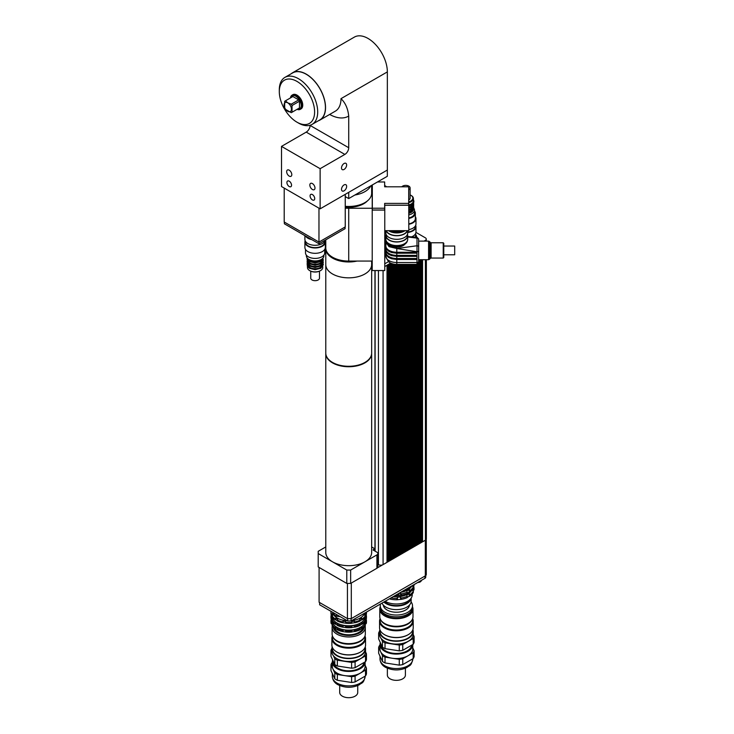 <?xml version="1.0" encoding="UTF-8"?>
<svg xmlns="http://www.w3.org/2000/svg" width="734" height="734" viewBox="0 0 734 734"><rect width="100%" height="100%" fill="white"/><g stroke="black" fill="none" stroke-linecap="round" stroke-linejoin="round"><path stroke-width="1.1" d="M284.205 188.097L284.205 221.998L318.969 242.073L318.969 243.761L345.09 228.687L345.09 226.989M318.969 243.761L284.361 223.778L284.361 222.09M318.969 208.172L318.969 242.073L345.237 226.907L345.237 194.345M354.88 195.015A22.947 13.249 0 0 0 364.945 191.62A22.947 13.249 0 0 0 370.817 185.812M345.237 206.318A22.947 13.249 0 0 0 364.945 202.593A22.947 13.249 0 0 0 371.661 193.225L371.661 185.326M345.237 196.574L348.714 198.575L387.332 176.279L387.332 170.04M348.714 192.336L348.714 198.575M291.545 185.197A3.275 1.89 60 0 1 290.866 186.702A3.275 1.89 60 0 1 287.59 184.803A3.275 1.89 60 0 1 287.59 181.023A3.275 1.89 60 0 1 290.113 181.894A3.275 1.89 60 0 1 291.545 185.197M314.721 198.575A3.275 1.89 60 0 1 314.042 200.079A3.275 1.89 60 0 1 310.766 198.189A3.275 1.89 60 0 1 310.766 194.4A3.275 1.89 60 0 1 313.29 195.281A3.275 1.89 60 0 1 314.721 198.575M291.793 174.637A3.633 2.101 60 0 1 291.04 176.298A3.633 2.101 60 0 1 287.416 174.206A3.633 2.101 60 0 1 287.416 170.013A3.633 2.101 60 0 1 290.214 170.985A3.633 2.101 60 0 1 291.793 174.637M314.978 188.014A3.633 2.101 60 0 1 314.225 189.684A3.633 2.101 60 0 1 310.592 187.583A3.633 2.101 60 0 1 310.592 183.39A3.633 2.101 60 0 1 313.39 184.362A3.633 2.101 60 0 1 314.978 188.014M346.65 186.39A3.633 2.101 -60 0 1 345.063 190.042A3.633 2.101 -60 0 1 342.264 191.014A3.633 2.101 -60 0 1 342.264 186.821A3.633 2.101 -60 0 1 345.897 184.729A3.633 2.101 -60 0 1 346.65 186.39M346.65 164.985A3.633 2.101 -60 0 1 345.063 168.637A3.633 2.101 -60 0 1 342.264 169.609A3.633 2.101 -60 0 1 342.264 165.416A3.633 2.101 -60 0 1 345.897 163.315A3.633 2.101 -60 0 1 346.65 164.985M306.225 132.12L344.852 154.415A5.459 3.156 120 0 0 348.714 147.727L310.087 125.422A5.459 3.156 -60 0 1 306.225 132.12L281.507 146.387L320.134 168.692L320.134 208.841L281.507 186.537L281.507 146.387M344.852 154.415L320.134 168.692M290.563 97.87A7.652 4.413 60 0 1 296.472 96.649A7.652 4.413 60 0 1 301.206 105.577A7.652 4.413 60 0 1 297.142 109.283M297.041 109.338A8.193 4.734 -120 0 0 300.279 109.329A8.193 4.734 -120 0 0 301.977 105.577A8.193 4.734 -120 0 0 298.399 97.328A8.193 4.734 -120 0 0 292.086 95.136A8.193 4.734 -120 0 0 290.453 97.934M292.086 95.136L292.857 94.686A8.193 4.734 60 0 1 299.169 96.888A8.193 4.734 60 0 1 302.747 105.127A8.193 4.734 60 0 1 301.05 108.88L300.279 109.329M285.443 100.824L287.765 102.843A5.193 3 -120 0 0 284.581 107.375A5.193 3 -120 0 0 290.939 111.045A5.193 3 -120 0 0 287.765 102.852L291.26 104.182L292.031 105.522L292.031 112.238L291.26 112.678L285.443 109.32L284.673 107.99L284.673 101.274L292.884 96.53L298.701 99.888L299.472 101.219L299.472 107.935L298.701 108.384M299.472 107.935L292.031 112.238M292.031 105.522L299.472 101.219M298.701 99.888L291.26 104.182M314.611 111.981A24.965 14.414 60 0 1 296.958 122.174A24.965 14.414 60 0 1 279.305 91.594A24.965 14.414 60 0 1 296.958 81.401A24.965 14.414 60 0 1 314.611 111.981M296.958 122.174L298.499 123.064A27.149 15.68 -120 0 0 312.078 124.404A27.149 15.68 -120 0 0 317.703 111.981A27.149 15.68 -120 0 0 305.849 84.658A27.149 15.68 -120 0 0 284.92 77.382A27.149 15.68 -120 0 0 279.305 89.805L279.305 91.594M284.92 77.382L292.646 72.923A27.149 15.68 60 0 1 313.574 80.19A27.149 15.68 60 0 1 325.428 107.522A27.149 15.68 60 0 1 319.804 119.945L312.078 124.404M329.676 114.431A38.241 22.075 -120 0 0 348.714 116.055C347.907 108.531 345.329 102.742 340.989 98.659A27.314 15.772 60 0 1 335.337 111.164L319.886 120.092A27.314 15.772 60 0 1 318.308 120.807M291.159 73.785A27.314 15.772 60 0 1 292.572 72.776A27.314 15.772 60 0 1 313.62 80.098A27.314 15.772 60 0 1 325.538 107.586A27.314 15.772 60 0 1 319.886 120.092M292.572 72.776L354.375 37.095A27.314 15.772 60 0 1 375.423 44.416A27.314 15.772 60 0 1 387.35 71.904L387.35 170.031L320.134 208.841M348.714 116.055L348.714 147.727M377.45 181.977L384.662 181.977L384.662 186.803L408.7 186.803L408.7 203.391L384.662 203.391L384.662 210.007L372.322 210.007L372.322 184.94M384.662 183.766L384.662 186.803M384.662 205.181L408.7 205.181L408.7 203.391M384.662 208.217L372.322 208.217M393.259 230.953L393.259 232.072L400.324 232.072A9.836 5.679 0 0 0 403.939 230.669M400.324 230.953L400.324 232.072M389.644 230.669A9.836 5.679 0 0 0 393.259 232.072M392.048 230.669A10.927 6.312 0 0 0 401.535 230.669M332.887 257.414A21.855 12.616 0 0 0 353.146 261.075M356.999 261.075A22.947 13.249 180 0 1 325.777 248.716A22.947 13.249 180 0 1 325.786 248.266M325.777 239.834L325.777 247.826A22.947 13.249 0 0 0 348.714 261.075L372.211 261.075L372.211 185.005M372.211 208.254L348.714 208.254A22.947 13.249 180 0 1 345.237 208.107M408.7 188.528L408.81 230.669L384.772 230.669M372.211 261.075L372.211 270.552L384.772 270.552L384.772 205.245L408.81 205.245M384.662 183.702L384.772 186.803M345.237 207.144A21.304 12.304 0 0 0 367.431 200.896M371.661 261.075L371.661 264.598A22.947 13.249 0 0 1 348.714 277.837A22.947 13.249 0 0 1 325.777 264.598A22.947 13.249 0 0 0 332.493 273.966A22.947 13.249 0 0 0 357.495 276.837A22.947 13.249 0 0 0 371.661 264.598L371.661 353.045A22.947 13.249 0 0 1 357.495 365.284A22.947 13.249 0 0 1 332.493 362.412A22.947 13.249 0 0 1 325.777 353.045L325.777 248.716M384.772 210.071L372.211 210.071M386.112 240.825A9.836 5.679 180 0 1 384.772 241.073A9.836 5.679 0 0 0 386.112 240.825M385.864 242.486A9.836 5.679 180 0 1 384.772 242.679M415.582 237.266A9.836 5.679 180 0 0 415.582 237.201L415.582 235.596A9.836 5.679 180 0 1 415.16 237.238A9.836 5.679 0 0 0 415.582 235.596L415.582 233.623M385.864 243.156A10.927 6.312 180 0 1 384.772 243.321M385.35 245.918A10.927 6.312 180 0 1 384.772 246M415.582 234.449A10.927 6.312 180 0 1 416.673 237.201A10.927 6.312 180 0 1 416.673 237.311L416.673 237.201M422.555 259.698L422.555 541.83L425.408 540.178A3.275 1.89 0 0 0 426.371 538.839L426.371 259.698M421.857 541.784L422.16 259.698M422.16 541.609L421.857 542.187M333.098 612.551L334.199 614.927L334.199 613.184M336.273 614.386L336.273 616.129L340.392 616.762M336.273 616.129A19.121 11.038 180 0 1 334.199 614.927M417.903 582.429A2.459 1.422 0 0 0 419.976 582.025A2.459 1.422 0 0 0 420.151 581.915M421.243 580.502L421.243 580.576A3 1.734 180 0 1 420.362 581.805A3 1.734 180 0 1 418.105 582.31M395.984 595.045A2.459 1.422 0 0 0 398.122 594.641A2.459 1.422 0 0 0 398.296 594.531M399.479 593.017L399.479 593.063A25.672 14.827 0 0 1 399.397 593.072L399.388 593.191A3 1.734 180 0 1 398.507 594.421A3 1.734 180 0 1 396.186 594.925M384.46 601.687A13.928 8.046 0 0 0 398.232 605.504A13.928 8.046 0 0 0 409.783 599.733M412.233 594.035L412.233 594.852A15.845 9.147 180 0 1 407.59 601.32A15.845 9.147 180 0 1 385.148 601.293M407.223 588.998L410.334 587.521L410.334 586.796M410.334 587.521A17.616 10.166 0 0 0 412.306 585.659M403.92 590.503A17.616 10.166 0 0 0 407.223 589.329L407.223 588.595M400.819 592.292A16.065 9.276 0 0 0 407.746 589.934A16.065 9.276 0 0 0 411.471 586.558M407.223 593.136L410.334 591.668L410.334 590.329L409.122 589.604L407.976 590.228L406.902 590.879L407.223 593.467A17.616 10.166 0 0 1 401.342 595.21L401.342 593.87L399.929 592.806M410.334 590.329A17.616 10.166 0 0 0 413.315 586.916L413.315 588.255A17.616 10.166 0 0 1 410.334 591.668M412.416 585.594L413.315 586.916M401.342 593.87A17.616 10.166 0 0 0 407.223 592.127M395.03 595.586A17.616 10.166 0 0 0 396.993 595.613L401.342 595.21M396.993 595.017L396.993 595.613M393.25 596.614A16.065 9.276 0 0 0 407.746 594.081A16.065 9.276 0 0 0 411.471 590.696M407.223 597.274L410.334 595.806L410.334 594.467L409.122 593.742L407.976 594.366L406.902 595.017L407.223 597.604A17.616 10.166 0 0 1 401.342 599.348L400.553 596.916L397.452 597.192L396.993 599.751L401.342 599.348M410.334 594.467A17.616 10.166 0 0 0 413.315 591.063L413.315 592.402A17.616 10.166 0 0 1 410.334 595.806M412.444 589.631L413.315 591.063M412.829 590.686L413.994 589.888L413.994 588.549L412.829 588.264M413.994 588.549A17.616 10.166 0 0 0 414.004 588.255A17.616 10.166 0 0 0 413.572 586.035M390.974 597.935A17.616 10.166 0 0 0 396.993 598.421M401.342 598.008A17.616 10.166 0 0 0 407.223 596.265M389.525 598.77L390.46 599.164L390.46 598.228M390.46 599.164A17.616 10.166 0 0 0 396.993 599.751M412.829 586.539L413.994 585.741L413.994 584.686M413.994 585.741A17.616 10.166 0 0 0 414.004 585.448A17.616 10.166 0 0 0 413.994 585.154M413.994 589.888A17.616 10.166 0 0 0 414.004 589.595A17.616 10.166 0 0 0 413.994 589.301M412.829 590.558L412.829 589.099M412.829 586.42L412.829 585.356M390.396 598.99L390.396 598.265M400.553 599.329L400.553 596.916M400.553 595.191L400.553 592.769M397.452 595.476L397.452 594.916M397.452 599.623L397.452 597.192M409.122 596.155L409.122 593.742M409.122 592.017L409.122 589.604M399.479 593.063L421.876 580.135A25.672 14.827 0 0 0 421.885 580.089L421.876 580.135M372.211 261.726L371.661 261.414M377.872 564.299L378.432 564.62A3.275 1.89 180 0 0 382.616 564.841A3.275 1.89 0 0 0 383.075 564.62L387.011 562.345L387.011 265.277L384.772 266.57M387.011 265.277L384.772 266.479M372.211 261.634L371.661 261.322M420.967 259.698L420.967 542.747L421.857 542.233L421.857 259.698M420.27 542.701L420.931 542.72L420.27 543.105M419.38 259.698L419.38 543.655L420.27 543.151L420.27 259.698M420.582 542.518L420.582 259.698M418.692 543.619L419.343 543.637L418.692 544.013M417.802 264.157L417.802 544.573L418.692 544.059L418.692 259.698M418.995 543.435L418.995 259.698M417.105 544.527L417.756 544.555L417.105 544.931M416.215 264.368L416.215 545.49L417.105 544.977L417.105 264.359M417.417 544.353L417.417 264.313M415.517 545.445L416.178 545.463L415.517 545.848M414.627 264.368L414.627 546.399L415.517 545.894L415.517 264.368M415.829 545.261L415.829 264.368M413.939 546.362L414.591 546.38L413.939 546.757M413.049 264.368L413.049 547.316L413.939 546.802L413.939 264.368M414.242 546.179L414.242 264.368M412.352 547.27L413.013 547.298L412.352 547.674M411.462 264.368L411.462 548.234L412.352 547.72L412.352 264.368M412.664 547.096L412.664 264.368M410.765 548.188L411.425 548.206L410.765 548.592M409.884 264.368L409.884 549.142L410.765 548.637L410.765 264.368M411.077 548.004L411.077 264.368M409.187 549.105L409.838 549.124L409.187 549.5M408.297 264.368L408.297 550.06L409.187 549.546L409.187 264.368M409.489 548.922L409.489 264.368M407.599 550.014L408.26 550.041L407.599 550.417M406.709 264.368L406.709 550.977L407.599 550.463L407.599 264.368M407.911 549.839L407.911 264.368M406.021 550.931L406.673 550.95L406.021 551.335M405.131 264.368L405.131 551.885L406.021 551.381L406.021 264.368M406.324 550.748L406.324 264.368M404.434 551.849L405.095 551.867L404.434 552.243M403.544 264.368L403.544 552.803L404.434 552.289L404.434 264.368M404.746 551.665L404.746 264.368M402.847 552.757L403.507 552.785L402.847 553.161M401.957 264.368L401.957 553.72L402.847 553.207L402.847 264.368M403.159 552.583L403.159 264.368M401.269 553.675L401.92 553.693L401.269 554.078M400.379 264.368L400.379 554.629L401.269 554.115L401.269 264.368M401.571 553.491L401.571 264.368M399.681 554.592L400.342 554.61L399.681 554.987M398.791 264.368L398.791 555.546L399.681 555.032L399.681 264.368M399.993 554.409L399.993 264.368M398.094 555.5L398.755 555.528L398.094 555.904M397.213 264.368L397.213 556.464L398.094 555.95L398.094 264.368M398.406 555.326L398.406 264.368M396.516 556.418L397.167 556.436L396.516 556.822M395.626 264.323L395.626 557.372L396.516 556.858L396.516 264.359M396.828 556.234L396.828 264.368M394.929 557.335L395.589 557.354L394.929 557.73M394.039 264.121L394.039 558.29L394.929 557.776L394.929 264.249M395.241 557.152L395.241 264.286M393.351 558.244L394.002 558.271L393.351 558.647M392.461 263.735L392.461 559.207L393.351 558.693L393.351 263.974M393.653 558.069L393.653 264.047M391.763 559.161L392.424 559.18L391.763 559.565L391.763 263.506M392.075 558.978L392.075 263.616M390.176 560.079L390.837 560.097L390.176 560.473M390.708 263.056L387.625 264.836L387.708 561.95L388.598 561.437L388.515 264.323M389.213 263.919L389.295 561.033L390.176 560.519L390.103 263.405M390.488 559.895L390.488 263.185M390.873 263.139L390.837 560.097M388.598 560.987L389.249 561.015L388.598 561.391M388.901 560.813L388.901 264.093M387.708 561.95L387.011 562.308M390.873 560.115L391.763 559.602M388.598 264.368L387.708 264.873M390.176 263.451L389.295 263.965M387.011 561.905L387.323 265.011M387.625 264.836L386.937 265.231M415.939 232.384L425.335 237.807A3.165 1.826 180 0 1 426.261 239.091A3.165 1.826 180 0 1 425.335 240.385L424.059 241.119M388.515 261.643L384.772 263.809M382.616 564.841L377.524 567.786A3.275 1.89 0 0 0 377.872 566.932L377.872 553.546A3.275 1.89 180 0 1 376.918 554.886L350.65 570.052L346.787 570.052L332.493 561.794A22.947 13.249 0 0 0 364.945 561.794A22.947 13.249 0 0 0 371.661 552.436L371.661 353.494A22.947 13.249 180 0 1 357.495 365.734A22.947 13.249 180 0 1 332.493 362.862A22.947 13.249 180 0 1 325.777 353.494A22.947 13.249 180 0 1 325.777 353.274M319.639 602.55L319.639 604.779L347.668 620.964L351.081 620.964L424.931 578.328A2.734 1.578 0 0 0 425.729 577.208L425.729 575.584M347.668 618.606L347.668 620.964M351.081 618.606L351.081 620.964M319.088 567.437L319.088 602.238L347.439 618.606L351.302 618.606L425.316 575.869A3.275 1.89 0 0 0 426.28 574.538L426.28 539.288M347.439 583.429L347.439 618.606M351.302 583.053L351.302 618.606M325.777 353.494L325.777 552.436A22.947 13.249 0 0 0 332.493 561.794L318.198 553.546L318.198 566.932L346.787 583.429L350.65 583.429L350.65 570.052M350.65 583.429L376.918 568.263A3.275 1.89 0 0 0 377.524 567.786M371.661 546.949L374.597 548.637L373.055 549.977L376.918 552.207A3.275 1.89 180 0 1 377.872 553.546M318.198 553.546L318.198 551.317L325.777 546.949M346.787 583.429L346.787 570.052M374.597 550.867L374.597 549.087M443.776 254.781L454.695 254.781L454.695 246.037L443.776 246.037M443.226 242.761L443.226 258.056L431.115 258.056L431.115 242.761L443.226 242.761L443.776 243.312L443.776 257.515L443.226 258.056M385.864 248.505L385.864 249.074A10.927 6.312 0 0 0 396.791 255.377L396.791 256.377L417.004 256.377L396.791 256.276L396.791 259.497L417.004 259.497L417.004 258.506L396.791 258.506A10.927 6.312 0 0 1 385.864 252.193L385.864 251.624M417.004 258.506L417.004 255.377L396.791 255.377L396.791 252.257L417.004 252.257L417.004 255.377M417.004 253.147L396.791 253.248L417.004 253.147M386.167 240.734L385.864 245.954A10.927 6.312 0 0 0 396.791 252.257L396.791 248.514L417.004 251.762A1.642 0.945 0 0 0 418.646 250.817L418.646 239.458A1.642 1.34 -0 0 0 417.004 238.119L417.004 245.752A1.642 1.34 -0 0 1 418.646 247.092M418.646 241.119L428.573 241.119L428.573 259.698L418.646 259.698L418.646 245.083M418.646 238.963L417.05 237.321L417.004 238.119L407.719 236.981M386.157 240.706L385.864 242.202L389.066 246.661L396.791 248.514L417.004 245.752L417.004 252.257M418.646 262.221L418.646 250.817M388.561 244.055A9.01 5.202 0 0 0 396.791 247.138A9.01 5.202 0 0 0 405.021 244.055M405.03 230.669A10.652 6.147 180 0 1 388.552 230.669M407.232 230.669A10.652 6.147 180 0 1 396.791 235.596A10.652 6.147 180 0 1 386.35 230.669M407.508 230.669A10.927 6.312 180 0 1 396.791 235.752A10.927 6.312 180 0 1 386.075 230.669M407.719 230.669L407.719 233.017A10.927 6.312 180 0 1 396.791 239.321A10.927 6.312 180 0 1 385.864 233.017L385.864 230.669M407.443 234.412L407.443 235.687A10.652 6.147 180 0 1 396.791 241.844A10.652 6.147 180 0 1 386.139 235.687L386.139 234.412M407.471 234.357A10.927 6.312 180 0 1 407.719 235.687A10.927 6.312 180 0 1 396.791 242A10.927 6.312 180 0 1 385.864 235.687A10.927 6.312 180 0 1 386.112 234.357M407.719 235.687L407.719 239.256A10.927 6.312 180 0 1 396.791 245.569A10.927 6.312 180 0 1 385.864 239.256L385.864 235.687M407.379 240.807A10.652 6.147 180 0 1 396.791 246.303A10.652 6.147 180 0 1 386.203 240.807M311.115 239.229A9.836 5.679 180 0 1 306.124 236.348M311.794 239.614A10.212 5.9 180 0 1 305.445 235.953M325.245 240.146A10.212 5.9 180 0 1 322.336 243.56A10.212 5.9 180 0 1 311.198 244.844A10.212 5.9 180 0 1 304.894 239.394L304.894 235.632M324.722 241.394L324.722 242.073A9.606 5.551 180 0 1 321.905 245.991A9.606 5.551 180 0 1 311.436 247.193A9.606 5.551 180 0 1 305.5 242.073L305.5 241.394M325.061 240.734A10.212 5.9 180 0 1 325.327 242.073A10.212 5.9 180 0 1 322.336 246.239A10.212 5.9 180 0 1 311.198 247.514A10.212 5.9 180 0 1 304.894 242.073A10.212 5.9 180 0 1 305.161 240.734M325.327 242.073L325.327 247.422A10.212 5.9 180 0 1 322.336 251.588A10.212 5.9 180 0 1 311.198 252.872A10.212 5.9 180 0 1 304.894 247.422L304.894 242.073M324.722 249.422L324.722 252.863A9.606 5.551 180 0 1 321.905 256.79A9.606 5.551 180 0 1 311.436 257.992A9.606 5.551 180 0 1 305.5 252.863L305.5 249.422M322.758 266.534L322.758 267.497A7.652 4.413 180 0 1 320.519 270.617A7.652 4.413 180 0 1 309.702 270.617A7.652 4.413 180 0 1 307.463 267.497L307.463 266.534M309.904 270.727A7.101 4.101 0 0 0 310.087 270.837A7.101 4.101 0 0 0 320.134 270.837L320.134 270.837A7.101 4.101 0 0 0 320.318 270.727M323.85 255.166L323.85 255.9A8.744 5.046 180 0 1 321.29 259.469A8.744 5.046 180 0 1 308.931 259.469A8.744 5.046 180 0 1 306.372 255.9L306.372 255.166M320.519 259.909L321.29 259.469L320.519 259.909A7.652 4.413 180 0 1 309.702 259.909L308.931 259.469M322.593 258.506A7.652 4.413 180 0 1 320.519 260.717A7.652 4.413 180 0 1 312.932 261.827A7.652 4.413 180 0 1 307.629 258.506M322.758 259.845A7.652 4.413 180 0 1 320.519 262.946A7.652 4.413 180 0 1 312.198 263.901A7.652 4.413 180 0 1 307.463 259.845M322.758 262.075A7.652 4.413 180 0 1 320.519 265.176A7.652 4.413 180 0 1 312.198 266.139A7.652 4.413 180 0 1 307.463 262.075M322.758 264.304A7.652 4.413 180 0 1 320.519 267.405A7.652 4.413 180 0 1 312.198 268.369A7.652 4.413 180 0 1 307.463 264.304M319.483 271.176L319.483 278.158A4.367 2.523 180 0 1 318.198 279.938A4.367 2.523 180 0 1 313.436 280.489A4.367 2.523 180 0 1 310.739 278.158L310.739 271.176M380.102 618.624A16.827 9.716 0 0 0 379.561 621.083A16.827 9.716 0 0 0 396.388 630.79A16.827 9.716 0 0 0 413.214 621.083A16.827 9.716 0 0 0 412.664 618.624L412.664 620.634A16.276 9.395 0 0 1 396.388 630.029A16.276 9.395 0 0 1 380.102 620.634L380.102 618.606M413.214 621.083L413.214 627.772A16.827 9.716 180 0 1 408.287 634.644A16.827 9.716 180 0 1 384.488 634.644A16.827 9.716 180 0 1 379.561 627.772L379.561 621.083M384.68 634.754A16.276 9.395 0 0 0 384.873 634.864A16.276 9.395 0 0 0 407.893 634.864A16.276 9.395 0 0 0 408.086 634.754M387.368 668.215L387.368 675.142A9.01 5.202 -0 0 0 390.011 678.822A9.01 5.202 -0 0 0 399.837 679.95A9.01 5.202 -0 0 0 405.397 675.142L405.397 668.215M380.001 645.177L379.579 645.415A17.974 10.377 0 0 0 378.643 647.425L382.469 655.655L382.469 661.453L378.643 653.223L378.643 647.425M385.02 662.93L385.02 657.132L399.268 659.334L399.268 665.132L385.02 662.93A17.974 10.377 0 0 1 382.469 661.453M402.755 664.591L402.755 658.793L413.187 652.774L413.187 658.572L402.755 664.591A17.974 10.377 0 0 1 399.268 665.132M413.187 658.572A17.974 10.377 0 0 0 414.123 656.554L414.123 650.755L412.774 647.847M381.093 638.424L382.469 641.378L382.469 647.177L378.643 638.947L378.643 633.148L379.634 635.277M385.02 648.654L385.02 642.856L399.268 645.058L399.268 650.856L385.02 648.654A17.974 10.377 180 0 1 382.469 647.177M402.755 650.324L402.755 644.516L413.187 638.497L413.187 644.296L402.755 650.324A17.974 10.377 180 0 1 399.268 650.856M413.187 644.296A17.974 10.377 180 0 0 414.123 642.287L414.123 636.488L413.205 634.506M379.57 631.148A17.974 10.377 0 0 0 378.643 633.148M382.469 641.378A17.974 10.377 0 0 0 385.02 642.856M399.268 645.058A17.974 10.377 0 0 0 402.755 644.516M413.187 638.497A17.974 10.377 0 0 0 414.123 636.488M384.68 641.351A16.276 9.395 0 0 0 384.873 641.461A16.276 9.395 0 0 0 407.893 641.461A16.276 9.395 0 0 0 408.086 641.351M380.551 647.076A16.387 9.459 0 0 0 398.516 654.012A16.387 9.459 0 0 0 412.774 644.645L412.774 649.095A16.387 9.459 0 0 1 407.976 655.783A16.387 9.459 0 0 1 392.139 658.233A16.387 9.459 0 0 1 380.551 651.544A16.387 9.459 0 0 1 380.001 649.095L380.001 644.635A16.387 9.459 0 0 0 380.551 647.076M380.221 643.067A16.387 9.459 0 0 0 380.001 644.635M413.187 652.774A17.974 10.377 0 0 0 414.123 650.755M399.268 659.334A17.974 10.377 0 0 0 402.755 658.793M382.469 655.655A17.974 10.377 0 0 0 385.02 657.132M381.093 644.92A15.295 8.836 0 0 0 395.791 653.453A15.295 8.836 0 0 0 411.591 645.599M379.873 629.644A16.827 9.716 0 0 0 379.561 631.515L379.561 634.369A16.827 9.716 0 0 0 384.488 641.241A16.827 9.716 0 0 0 408.287 641.241A16.827 9.716 0 0 0 413.214 634.369L413.214 631.515A16.827 9.716 0 0 0 412.893 629.644M379.561 631.515A16.827 9.716 0 0 0 396.388 641.232A16.827 9.716 0 0 0 413.214 631.515M380.102 630.222L380.102 631.515A16.276 9.395 0 0 0 396.388 640.92A16.276 9.395 0 0 0 412.664 631.515L412.664 630.222M380.542 619.579A16.276 9.395 0 0 0 396.388 626.818A16.276 9.395 0 0 0 412.233 619.579M384.799 623.579A16.166 9.34 0 0 0 384.955 623.671A16.166 9.34 0 0 0 407.82 623.671A16.166 9.34 0 0 0 407.976 623.579M380.267 606.807A16.607 9.588 0 0 0 379.781 609.128L379.781 616.707A16.607 9.588 0 0 0 384.644 623.487A16.607 9.588 0 0 0 408.132 623.487A16.607 9.588 0 0 0 412.994 616.707L412.994 609.128A16.607 9.588 0 0 0 412.499 606.807M379.781 609.128A16.607 9.588 0 0 0 396.388 618.716A16.607 9.588 0 0 0 412.994 609.128M380.909 610.119A15.57 8.992 0 0 0 396.388 618.111A15.57 8.992 0 0 0 411.857 610.119M380.57 603.935A16.111 9.303 0 0 0 380.267 605.734L380.267 607.523A16.111 9.303 0 0 0 396.388 616.826A16.111 9.303 0 0 0 412.499 607.523L412.499 605.734A16.111 9.303 0 0 0 411.095 601.926M380.267 605.734A16.111 9.303 0 0 0 396.388 615.037A16.111 9.303 0 0 0 412.499 605.734M383.295 605.045A13.111 7.569 0 0 0 396.388 612.239A13.111 7.569 0 0 0 409.48 605.045M382.019 603.1A14.772 8.533 0 0 0 398.131 609.569A14.772 8.533 0 0 0 411.159 601.1L411.159 598.155M383.854 602.045A14.772 8.533 0 0 0 399.874 605.816A14.772 8.533 0 0 0 411.113 598.228M332.438 635.974A16.827 9.716 0 0 0 331.887 638.433A16.827 9.716 0 0 0 348.714 648.15A16.827 9.716 0 0 0 365.541 638.433A16.827 9.716 0 0 0 365 635.974L365 637.984A16.276 9.395 0 0 1 348.714 647.388A16.276 9.395 0 0 1 332.438 637.984L332.438 635.956M365.541 638.433L365.541 645.122A16.827 9.716 180 0 1 360.614 651.994A16.827 9.716 180 0 1 336.823 651.994A16.827 9.716 180 0 1 331.887 645.122L331.887 638.433M337.016 652.104A16.276 9.395 0 0 0 337.209 652.214A16.276 9.395 0 0 0 360.229 652.214A16.276 9.395 0 0 0 360.422 652.104M339.704 685.565L339.704 692.492A9.01 5.202 0 0 0 342.347 696.171A9.01 5.202 0 0 0 352.164 697.3A9.01 5.202 0 0 0 357.733 692.492L357.733 685.565M351.779 621.551L351.714 623.258L351.779 621.551L354.421 621.138L354.871 622.771A17.754 10.248 0 0 0 360.064 621.037L359.724 619.377L361.66 618.257L362.376 619.707A17.754 10.248 0 0 0 365.367 616.707L364.725 615.193L365.431 613.67L365.248 615.698M351.779 625.937L351.714 627.643L351.779 625.937L354.421 625.524L354.871 627.157A17.754 10.248 0 0 0 360.064 625.423L359.724 623.762L361.66 622.643L362.376 624.093A17.754 10.248 0 0 0 365.367 621.092L364.725 619.579L365.431 618.056L365.248 620.083M365.431 613.67L366.22 613.991L366.22 614.881L365.431 615.285M365.431 618.056L366.22 618.377L366.22 619.267L365.431 619.67M351.779 630.322L351.714 632.029L351.779 630.322L354.421 629.919L354.871 631.543A17.754 10.248 0 0 0 360.064 629.809L359.724 628.148L361.66 627.029L362.376 628.478A17.754 10.248 0 0 0 365.367 625.478L364.725 623.964L365.431 622.441L366.22 622.762L365.248 624.469M365.431 622.441L365.431 624.056M361.66 618.257L361.66 619.872L359.724 620.982M361.66 622.643L361.66 624.258L359.724 625.368M362.376 619.707L361.66 619.872M362.376 624.093L361.66 624.258M361.66 627.029L361.66 628.643L359.724 629.763M362.376 628.478L361.66 628.643M354.421 621.138L354.421 622.753L351.779 623.166M354.421 625.524L354.421 627.139L351.779 627.552M354.421 629.919L354.421 631.524L351.779 631.937M343.017 621.138L345.65 621.551L345.65 623.166L342.558 622.771L343.017 621.138L343.017 622.753M343.017 625.524L345.65 625.937L345.65 627.552L342.558 627.157L343.017 625.524L343.017 627.139M345.65 621.551L345.65 623.166M345.65 625.937L345.65 627.552M345.65 630.322L345.723 632.029L342.558 631.543L343.017 629.919L345.65 630.322L345.65 631.937M343.017 629.919L343.017 631.524M335.777 618.257L335.777 619.872L335.062 619.707L335.777 618.257L337.704 619.377L337.374 621.037A17.754 10.248 0 0 0 342.558 622.771M337.704 620.982L335.777 619.872M335.777 622.643L335.777 624.258L335.062 624.093L335.777 622.643L337.704 623.762L337.374 625.423A17.754 10.248 0 0 0 342.558 627.157M337.704 625.368L335.777 624.258M335.777 627.029L335.777 628.643L335.062 628.478L335.777 627.029L337.704 628.148L337.374 629.809A17.754 10.248 0 0 0 342.558 631.543M337.704 629.763L335.777 628.643M332.007 613.67L332.007 615.285L331.217 614.881L331.217 613.991L332.007 613.67L332.713 615.193L332.062 616.707A17.754 10.248 0 0 0 335.062 619.707M332.007 618.056L332.007 619.67L331.217 619.267L331.217 618.377L332.007 618.056L332.713 619.579L332.062 621.092A17.754 10.248 0 0 0 335.062 624.093M332.007 622.441L332.007 624.056L331.217 623.652L331.217 622.762L332.007 622.441L332.713 623.964L332.062 625.478A17.754 10.248 0 0 0 335.062 628.478M331.217 619.303A17.754 10.248 0 0 0 330.961 621.037A17.754 10.248 0 0 0 331.217 622.762M330.961 621.037L330.961 621.927A17.754 10.248 0 0 0 331.217 623.652M332.062 624.588A17.754 10.248 0 0 0 335.062 627.588M337.374 628.919A17.754 10.248 0 0 0 342.558 630.653M345.723 631.139A17.754 10.248 0 0 0 351.714 631.139M345.723 632.029A17.754 10.248 0 0 0 351.714 632.029M354.871 630.653A17.754 10.248 0 0 0 360.064 628.919M362.376 627.588A17.754 10.248 0 0 0 365.367 624.588M366.22 622.762A17.754 10.248 0 0 0 366.468 621.037A17.754 10.248 0 0 0 366.22 619.303M366.22 623.652A17.754 10.248 0 0 0 366.468 621.927L366.468 621.037M331.217 614.918A17.754 10.248 0 0 0 330.961 616.652A17.754 10.248 0 0 0 331.217 618.377M330.961 616.652L330.961 617.542A17.754 10.248 0 0 0 331.217 619.267M332.062 620.202A17.754 10.248 0 0 0 335.062 623.194M337.374 624.533A17.754 10.248 0 0 0 342.558 626.267M345.723 626.753A17.754 10.248 0 0 0 351.714 626.753M345.723 627.643A17.754 10.248 0 0 0 351.714 627.643M354.871 626.267A17.754 10.248 0 0 0 360.064 624.533M362.376 623.194A17.754 10.248 0 0 0 365.367 620.202M366.22 618.377A17.754 10.248 0 0 0 366.468 616.652A17.754 10.248 0 0 0 366.22 614.918M366.22 619.267A17.754 10.248 0 0 0 366.468 617.542L366.468 616.652M331.034 611.358A17.754 10.248 0 0 0 330.961 612.266A17.754 10.248 0 0 0 331.217 613.991M330.961 612.266L330.961 613.156A17.754 10.248 0 0 0 331.217 614.881M332.062 615.817A17.754 10.248 0 0 0 335.062 618.808M337.374 620.147A17.754 10.248 0 0 0 342.558 621.872M345.723 622.368A17.754 10.248 0 0 0 351.714 622.368M345.723 623.258A17.754 10.248 0 0 0 351.714 623.258M354.871 621.872A17.754 10.248 0 0 0 360.064 620.147M362.376 618.808A17.754 10.248 0 0 0 365.367 615.817M366.22 613.991A17.754 10.248 0 0 0 366.468 612.266A17.754 10.248 0 0 0 366.468 612.083M366.22 614.881A17.754 10.248 0 0 0 366.468 613.156L366.468 612.266M332.052 619.78L332.052 620.524A16.662 9.615 0 0 0 332.062 620.836M332.089 621.138A16.662 9.615 0 0 0 348.714 630.139A16.662 9.615 0 0 0 365.349 621.138M365.367 620.836A16.662 9.615 0 0 0 365.376 620.524L365.376 619.78M332.052 615.395L332.052 616.138A16.662 9.615 0 0 0 332.062 616.45M332.089 616.744A16.662 9.615 0 0 0 348.714 625.753A16.662 9.615 0 0 0 365.349 616.744M365.367 616.45A16.662 9.615 0 0 0 365.376 616.138L365.376 615.395M332.667 612.303A16.111 9.303 0 0 0 347.31 620.762M351.641 620.643A16.111 9.303 0 0 0 364.569 613.174M332.318 625.854A16.607 9.588 0 0 0 332.107 627.368A16.607 9.588 0 0 0 348.714 636.956A16.607 9.588 0 0 0 365.321 627.368A16.607 9.588 0 0 0 365.119 625.854M364.211 626.928A15.515 8.955 180 0 1 348.714 635.433A15.515 8.955 180 0 1 333.227 626.928M332.107 627.368L332.107 634.057A16.607 9.588 0 0 0 336.97 640.837A16.607 9.588 0 0 0 360.458 640.837A16.607 9.588 0 0 0 365.321 634.057L365.321 627.368M334.585 628.13A14.423 8.331 0 0 0 348.714 634.8A14.423 8.331 0 0 0 362.853 628.13M332.328 662.527L331.915 662.765A17.974 10.377 0 0 0 330.979 664.775L334.796 673.005L334.796 678.803L330.979 670.573L330.979 664.775M337.346 680.28L337.346 674.482L351.604 676.684L351.604 682.482L337.346 680.28A17.974 10.377 0 0 1 334.796 678.803M355.091 681.941L355.091 676.142L365.523 670.124L365.523 675.922L355.091 681.941A17.974 10.377 0 0 1 351.604 682.482M365.523 675.922A17.974 10.377 0 0 0 366.459 673.904L366.459 668.105L365.11 665.197M333.419 655.774L334.796 658.728L334.796 664.527L330.979 656.306L330.979 650.507L331.97 652.636M337.346 666.004L337.346 660.205L351.604 662.407L351.604 668.206L337.346 666.004A17.974 10.377 180 0 1 334.796 664.527M355.091 667.674L355.091 661.875L365.523 655.847L365.523 661.646L355.091 667.674A17.974 10.377 180 0 1 351.604 668.206M365.523 661.646A17.974 10.377 180 0 0 366.459 659.637L366.459 653.838L365.541 651.865M331.906 648.507A17.974 10.377 0 0 0 330.979 650.507M334.796 658.728A17.974 10.377 0 0 0 337.346 660.205M351.604 662.407A17.974 10.377 0 0 0 355.091 661.875M365.523 655.847A17.974 10.377 0 0 0 366.459 653.838M337.016 658.701A16.276 9.395 0 0 0 337.209 658.811A16.276 9.395 0 0 0 360.229 658.811A16.276 9.395 0 0 0 360.422 658.701M332.887 664.435A16.387 9.459 0 0 0 350.843 671.362A16.387 9.459 0 0 0 365.11 661.995L365.11 666.444A16.387 9.459 0 0 1 360.302 673.133A16.387 9.459 0 0 1 344.475 675.583A16.387 9.459 0 0 1 332.887 668.894A16.387 9.459 0 0 1 332.328 666.444L332.328 661.985A16.387 9.459 0 0 0 332.887 664.435M332.557 660.416A16.387 9.459 0 0 0 332.328 661.985M365.523 670.124A17.974 10.377 0 0 0 366.459 668.105M351.604 676.684A17.974 10.377 0 0 0 355.091 676.142M334.796 673.005A17.974 10.377 0 0 0 337.346 674.482M333.429 662.27A15.295 8.836 0 0 0 348.127 670.803A15.295 8.836 0 0 0 363.917 662.949M332.208 646.993A16.827 9.716 0 0 0 331.887 648.865L331.887 651.719A16.827 9.716 0 0 0 336.823 658.591A16.827 9.716 0 0 0 360.614 658.591A16.827 9.716 0 0 0 365.541 651.719L365.541 648.865A16.827 9.716 0 0 0 365.229 646.993M331.887 648.865A16.827 9.716 0 0 0 348.714 658.581A16.827 9.716 0 0 0 365.541 648.865M332.438 647.581L332.438 648.865A16.276 9.395 0 0 0 348.714 658.27A16.276 9.395 0 0 0 365 648.865L365 647.581M332.878 636.938A16.276 9.395 0 0 0 348.714 644.168A16.276 9.395 0 0 0 364.559 636.938M337.126 640.929A16.166 9.34 0 0 0 337.282 641.021A16.166 9.34 0 0 0 360.155 641.021A16.166 9.34 0 0 0 360.302 640.929M411.407 236.935A10.212 5.9 0 0 0 412.967 236.192A10.212 5.9 0 0 0 415.967 232.027L415.967 226.678A10.212 5.9 0 0 0 415.692 225.338M407.719 232.458A10.212 5.9 0 0 0 412.967 230.843A10.212 5.9 0 0 0 415.967 226.678M407.719 232.1A9.606 5.551 0 0 0 412.545 230.595A9.606 5.551 0 0 0 415.352 226.678L415.352 225.999M408.81 229.623A10.212 5.9 0 0 0 412.967 228.164A10.212 5.9 0 0 0 415.967 223.998L415.967 218.64A10.212 5.9 0 0 0 415.352 216.64M408.81 224.274A10.212 5.9 0 0 0 412.967 222.815A10.212 5.9 0 0 0 415.967 218.64M408.81 223.898A9.606 5.551 0 0 0 412.545 222.567A9.606 5.551 0 0 0 415.352 218.64L415.352 213.199A9.606 5.551 0 0 0 414.49 210.897M408.81 218.457A9.606 5.551 0 0 0 412.545 217.126A9.606 5.551 0 0 0 415.352 213.199M408.81 217.925A8.744 5.046 0 0 0 411.93 216.769A8.744 5.046 0 0 0 414.49 213.199L414.49 210.172A8.744 5.046 0 0 0 413.921 208.383M408.81 202.621A7.652 4.413 0 0 0 411.159 201.694A7.652 4.413 0 0 0 413.398 198.575A7.652 4.413 0 0 0 411.159 195.446A7.652 4.413 0 0 0 410.957 195.336M410.113 194.895A7.101 4.101 180 0 1 410.765 195.226A7.101 4.101 180 0 1 410.765 201.024A7.101 4.101 180 0 1 408.81 201.822M408.81 204.942A7.652 4.413 0 0 0 411.159 204.015A7.652 4.413 0 0 0 413.398 200.896L413.398 198.575M408.81 199.923A4.367 2.523 0 0 0 408.838 199.914A4.367 2.523 0 0 0 410.113 198.125L410.113 187.913A4.367 2.523 0 0 0 406.728 185.454A4.367 2.523 0 0 0 401.819 186.803M408.81 214.897A8.744 5.046 0 0 0 411.93 213.741A8.744 5.046 0 0 0 414.49 210.172M408.81 213.319A7.652 4.413 0 0 0 411.159 212.401A7.652 4.413 0 0 0 413.297 209.979M408.81 212.521A7.652 4.413 0 0 0 411.159 211.594M408.81 211.631A7.652 4.413 0 0 0 411.159 210.704A7.652 4.413 0 0 0 413.398 207.603M408.81 210.291A7.652 4.413 0 0 0 411.159 209.364M408.81 209.401A7.652 4.413 0 0 0 411.159 208.474A7.652 4.413 0 0 0 413.398 205.373M408.81 208.061A7.652 4.413 0 0 0 411.159 207.135M408.81 207.172A7.652 4.413 0 0 0 411.159 206.245A7.652 4.413 0 0 0 413.398 203.144M408.81 205.832A7.652 4.413 0 0 0 411.159 204.905M408.81 189.711A4.367 2.523 0 0 0 408.838 189.693A4.367 2.523 0 0 0 410.113 187.913M384.772 237.733A10.212 5.9 0 0 0 385.864 237.55M384.772 232.375A10.212 5.9 0 0 0 385.864 232.192M384.772 232.017A9.606 5.551 0 0 0 385.864 231.825M386.46 186.803A4.367 2.523 0 0 0 384.772 185.711M340.989 98.659L387.35 71.904M348.714 208.254L348.714 261.075M425.408 540.178L425.408 259.698M383.075 564.62L383.075 270.552M425.335 241.119L425.335 240.385M378.432 564.62L378.432 270.552M375.111 551.17L375.111 270.552M424.931 576.098L424.931 578.328M425.316 540.233L425.316 575.869M376.918 568.263L376.918 554.886M418.646 261.57A1.642 0.945 180 0 1 417.004 262.515L417.004 259.497L396.791 259.497L396.791 262.515A10.927 6.312 180 0 1 385.864 256.212L385.864 254.753M396.791 264.368L417.004 264.368L417.004 262.515L396.791 262.515L396.791 264.368C391.35 264.974 387.708 262.258 385.864 256.212M431.115 242.761L430.344 242.44L430.344 258.377L431.115 258.056M430.344 258.377L429.344 259.377L429.344 241.44L430.344 242.44M396.791 248.055L388.827 245.973L386.277 241.156M380.001 659.086C380.322 662.83 382.231 665.61 385.726 667.417C392.929 670.748 400.012 670.757 406.975 667.454C409.471 665.087 411.123 666.729 412.774 659.086A16.387 9.459 180 0 1 396.388 668.546A16.387 9.459 180 0 1 380.001 659.086L380.001 656.132M332.328 676.436C332.649 680.179 334.557 682.959 338.062 684.767C345.255 688.097 352.338 688.107 359.302 684.804C361.807 682.436 363.458 684.079 365.11 676.436A16.387 9.459 180 0 1 348.714 685.895A16.387 9.459 180 0 1 332.328 676.436L332.328 673.491M414.004 585.448L414.004 584.686M414.004 589.595L414.004 588.255M426.261 241.119L426.261 239.091M374.955 551.078L374.955 270.552M396.791 259.497L391.58 258.753L388.598 257.46L385.919 254.845L385.616 251.083M396.791 256.377L391.58 255.634L388.598 254.331L385.919 251.725L385.616 247.954M396.791 253.248L391.58 252.514L388.598 251.212L385.919 248.597L385.322 246.404L385.864 244.284M428.573 241.119L429.344 241.44M428.573 259.698L429.344 259.377M417.004 264.368L418.646 262.726M417.05 237.321L407.719 236.541M323.281 257.68L320.795 261.634L315.097 263.001L309.482 261.662L307.39 259.726L306.94 257.68M323.098 259.157L323.309 260.258L320.795 263.864L315.097 265.231L309.482 263.891L307.39 261.955L307.124 259.157M323.098 261.387L323.309 262.488L320.795 266.093L315.097 267.46L309.482 266.121L307.39 264.185L307.124 261.387M323.098 263.616L323.309 264.717L320.795 268.323L315.097 269.69L309.482 268.35L307.39 266.414L307.124 263.616M408.81 212.64L411.425 211.621L413.435 209.768L413.737 206.915M408.81 210.41L411.425 209.392L413.435 207.538L413.737 204.685M408.81 208.181L411.425 207.162L413.435 205.3L413.737 202.456M408.81 205.942L411.425 204.933L413.435 203.07L413.939 201.318L413.398 199.538"/></g></svg>
